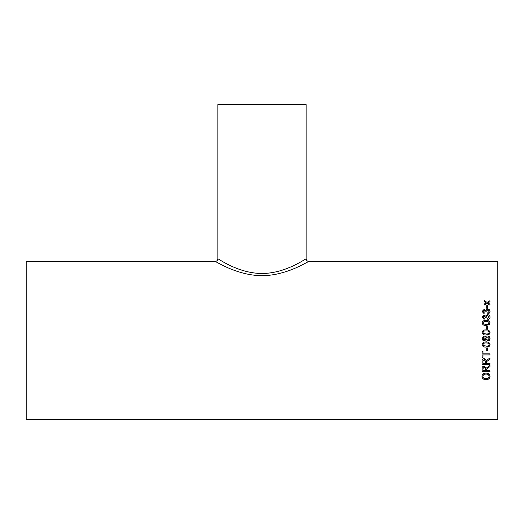 <?xml version="1.0" encoding="UTF-8"?>
<svg xmlns="http://www.w3.org/2000/svg" width="524" height="524" viewBox="0 0 524 524"><rect width="100%" height="100%" fill="white"/><g stroke="black" fill="none" stroke-linecap="round" stroke-linejoin="round"><path stroke-width="0.79" d="M484.196 337.076L483.39 337.443L483.22 339.264L485.84 340.2L484.798 338.294C484.982 336.814 485.827 336.035 487.353 335.969C488.977 336.048 489.875 336.873 490.038 338.452L489.206 340.404L486.259 341.209L482.971 340.351L482.08 338.34L484.097 336.074L484.196 337.076M217.853 258.791C217.82 258.194 237.739 273.338 262.026 273.521C286.268 273.325 306.16 258.208 306.147 258.791L306.147 104.603L217.853 104.603L217.853 258.791C217.696 260.376 216.818 261.253 215.233 261.411L26.2 261.411L26.2 419.397L497.8 419.397L497.8 261.411L308.767 261.411C308.78 260.932 287.067 275.637 262.02 275.663C236.933 275.644 215.2 260.919 215.233 261.411L219.065 263.474M483.004 340.377L486.259 341.209L489.344 340.266M486.717 308.308L486.717 305.662L487.621 305.662L487.621 308.308L486.717 308.308M487.726 312.782L489.134 311.407L487.569 309.972L486.102 311.341L486.213 311.944L485.303 311.846L484.111 310.346L482.984 311.452L484.196 312.69L484.097 313.634L482.08 311.485L484.078 309.415L485.637 310.404L487.575 309.049C489.121 309.193 489.94 309.985 490.038 311.439C489.96 312.756 489.219 313.522 487.824 313.732L487.726 312.782M487.726 318.526L489.134 317.112L487.569 315.638L486.102 317.04L486.213 317.662L485.303 317.564L484.111 316.018L482.984 317.158L484.196 318.428L484.097 319.398L482.08 317.19L484.078 315.062L485.637 316.083L487.575 314.682C489.121 314.832 489.94 315.651 490.038 317.144C489.96 318.5 489.219 319.28 487.824 319.496L487.726 318.526M482.08 322.915C482.539 321.048 483.868 320.229 486.062 320.465C488.263 320.229 489.586 321.048 490.038 322.915L489.285 324.631L486.062 325.378C483.849 325.607 482.519 324.782 482.08 322.915M486.717 329.157L486.717 326.269L487.621 326.269L487.621 329.157L486.717 329.157M482.08 332.458C482.539 330.546 483.868 329.714 486.062 329.956C488.263 329.714 489.586 330.546 490.038 332.458L489.285 334.207L486.062 334.967C483.849 335.196 482.519 334.358 482.08 332.458M482.08 344.53C482.539 342.617 483.868 341.779 486.062 342.015C488.263 341.772 489.586 342.617 490.038 344.53L489.285 346.285L486.062 347.045C483.849 347.281 482.519 346.443 482.08 344.53C482.519 346.436 483.849 347.268 486.062 347.039L489.285 346.279L490.038 344.53M486.717 350.851L486.717 347.949L487.621 347.949L487.621 350.851L486.717 350.851L487.621 350.838M482.984 353.844L482.984 351.355L482.08 351.355L482.08 357.401L482.984 357.401L482.984 354.931L489.94 354.931L489.94 353.844L482.984 353.844M486.416 363.348L486.449 361.704L486.416 362.254L486.449 361.73L489.94 359.189L489.94 357.951L486.311 360.604L484.202 358.58C482.676 358.744 481.969 359.595 482.08 361.134L482.08 364.403L489.94 364.403L489.94 363.348L486.416 363.348M489.94 366.689L488.283 367.606L489.94 366.715L489.94 365.516L486.311 368.09L484.202 366.125C482.676 366.289 481.969 367.114 482.08 368.601L482.08 371.758L489.94 371.758L489.94 370.743L486.416 370.743L486.416 369.689M488.283 367.638L486.416 369.656L488.283 367.606M481.982 376.402C482.218 374.254 483.567 373.134 486.023 373.049C488.466 373.14 489.809 374.26 490.038 376.409C489.809 378.485 488.506 379.579 486.115 379.684C483.6 379.664 482.224 378.57 481.982 376.402M488.263 302.715L487.949 302.898L489.94 304.13L489.94 305.21L487.071 303.416L484.196 305.119L484.196 304.044L486.18 302.865L484.196 301.647L484.196 300.599L487.065 302.355L489.94 300.684L489.94 301.732L488.263 302.715M301.254 265.341L303.848 264.037M304.837 263.526L308.767 261.411C307.182 261.253 306.304 260.376 306.147 258.791L300.907 261.843M221.03 264.489L222.739 265.341M489.94 304.175L487.949 302.898M484.196 300.645L487.065 302.355M487.065 302.4L489.94 300.73M484.196 304.084L486.18 302.865M490.038 376.363C489.809 378.439 488.506 379.533 486.115 379.638C483.6 379.618 482.224 378.524 481.982 376.363M489.134 376.415L489.134 376.37C488.899 374.791 487.864 374.005 486.017 374.018C484.169 374.005 483.128 374.784 482.886 376.356L482.886 376.396C483.128 378.02 484.209 378.793 486.128 378.721C487.923 378.708 488.925 377.942 489.134 376.415C488.899 374.83 487.864 374.044 486.017 374.057C484.169 374.051 483.128 374.83 482.886 376.396M489.94 371.726L482.08 371.726M484.222 367.141L482.984 368.562L484.222 367.141L485.506 368.752L484.222 367.173M485.506 368.785L485.506 370.743L482.984 370.743L482.984 368.529M489.94 359.169L486.449 361.704L486.416 362.228M489.94 364.376L482.08 364.376M484.222 359.634L482.984 361.095L484.222 359.634L485.506 361.298L484.222 359.654M485.506 361.324L485.506 363.348L482.984 363.348L482.984 361.069M482.984 357.381L482.08 357.381M489.94 354.912L482.984 354.931M489.134 344.53L489.134 344.53C488.65 343.286 487.628 342.781 486.062 343.024C484.49 342.775 483.469 343.286 482.984 344.537L483.528 345.585L486.062 346.043C487.628 346.285 488.65 345.781 489.134 344.53C488.65 343.279 487.628 342.775 486.062 343.017L486.062 343.024C484.49 342.781 483.469 343.286 482.984 344.543M482.984 338.406L483.22 339.264L485.84 340.2M484.798 338.294C484.982 336.814 485.827 336.041 487.353 335.976L487.353 335.976C488.977 336.054 489.868 336.88 490.038 338.458M482.08 338.34L484.097 336.081L484.196 337.083M485.709 338.576L487.333 340.2L489.134 338.537L487.386 336.978L485.709 338.57L487.333 340.2L489.134 338.53M482.08 332.465C482.539 330.559 483.868 329.727 486.062 329.969L486.062 329.969C488.263 329.727 489.586 330.559 490.038 332.465M486.062 333.971C487.628 334.214 488.65 333.709 489.134 332.465L489.134 332.458C488.65 331.214 487.628 330.709 486.062 330.952C484.49 330.709 483.469 331.214 482.984 332.465L483.528 333.519L486.062 333.958C487.628 334.207 488.65 333.703 489.134 332.458M482.984 332.478L483.528 333.506L486.062 333.958M486.717 326.288L487.621 326.288M482.08 322.935C482.539 321.074 483.868 320.256 486.062 320.492C488.263 320.256 489.586 321.068 490.038 322.935M486.062 324.408C487.628 324.651 488.65 324.159 489.134 322.935L489.134 322.915C488.65 321.697 487.628 321.205 486.062 321.441C484.49 321.205 483.469 321.697 482.984 322.928L483.528 323.95L486.062 324.395C487.628 324.631 488.65 324.14 489.134 322.915M482.984 322.928L483.528 323.97L486.062 324.395M487.726 318.553L489.134 317.112M486.102 317.04L486.213 317.688M482.984 317.158L484.196 318.454M482.08 317.216L484.078 315.094L485.637 316.11L487.575 314.714C489.115 314.858 489.94 315.684 490.038 317.177M487.726 312.815L489.134 311.407M486.102 311.341L486.213 311.977M482.984 311.452L484.196 312.723M482.08 311.518L484.078 309.455L485.637 310.444L487.575 309.081C489.115 309.226 489.94 310.025 490.038 311.479M486.717 305.702L487.621 305.702"/></g></svg>
